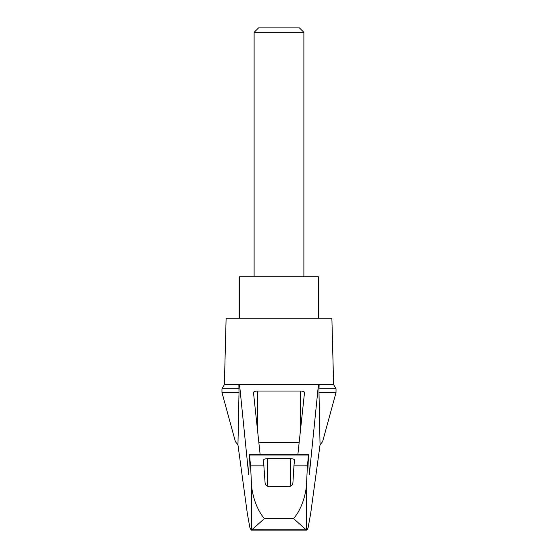 <?xml version="1.0" encoding="UTF-8"?>
<svg xmlns="http://www.w3.org/2000/svg" width="558" height="558" viewBox="0 0 558 558"><rect width="100%" height="100%" fill="white"/><g stroke="black" fill="none" stroke-linecap="round" stroke-linejoin="round"><path stroke-width="0.84" d="M336.035 392.504L336.035 388.8L318.988 388.8L318.988 392.504L336.035 392.504L322.601 441.664L320.048 444.865L310.653 513.632L308.1 527.729L307.214 529.807L251.902 529.737L251.205 530.1L249.9 527.729L247.347 513.632L237.952 444.865L235.399 441.664L221.965 392.504L221.965 388.8L224.379 384.622L239.549 384.622L248.652 474.523L249.489 455.007L250.584 465.86L251.581 486.29C252.753 496.062 256.387 509.301 264.429 518.605L293.571 518.605C301.634 509.252 305.226 496.125 306.419 486.29L307.416 465.86L293.94 465.86L292.915 482.768C292.776 484.874 291.395 486.151 288.772 486.597L269.228 486.597C266.612 486.158 265.224 484.881 265.085 482.768L263.446 460.085C263.697 459.22 265.078 458.746 267.596 458.662L290.404 458.662C292.922 458.746 294.303 459.22 294.554 460.085L293.94 465.86M237.952 444.865L239.012 392.504L221.965 392.504M318.988 392.504L320.048 444.865M238.88 384.622L239.012 392.504M318.988 388.8L319.12 384.622L333.621 384.622L331.884 318.255L226.116 318.255L224.379 384.622M239.012 388.8L221.965 388.8M260.147 454.651L253.471 392.462C253.723 391.597 255.104 391.123 257.622 391.039L300.378 391.039C302.896 391.123 304.277 391.597 304.529 392.462L297.853 454.651M258.863 442.71L299.137 442.71M264.06 465.86L250.584 465.86M306.098 529.737L293.571 518.605M318.409 318.255L318.409 276.775L239.591 276.775L239.591 318.255M303.887 32.35L299.437 27.9L258.563 27.9L254.113 32.35L303.887 32.35L303.887 276.775M254.113 32.35L254.113 276.775M319.12 384.622L318.451 384.622L309.299 474.774L308.588 454.651L308.511 455.007L249.489 455.007M318.451 384.622L239.549 384.622M307.416 465.86L308.511 455.007M251.902 529.737L264.429 518.605M251.581 529.863L251.581 486.29M300.378 391.039L300.378 431.125M257.622 391.039L257.622 431.125M306.419 529.863L306.419 486.29M290.404 458.662L290.404 486.255M267.596 458.662L267.596 486.255M336.035 388.8L333.621 384.622M249.412 454.651L308.588 454.651M251.205 530.1L306.795 530.1"/></g></svg>
